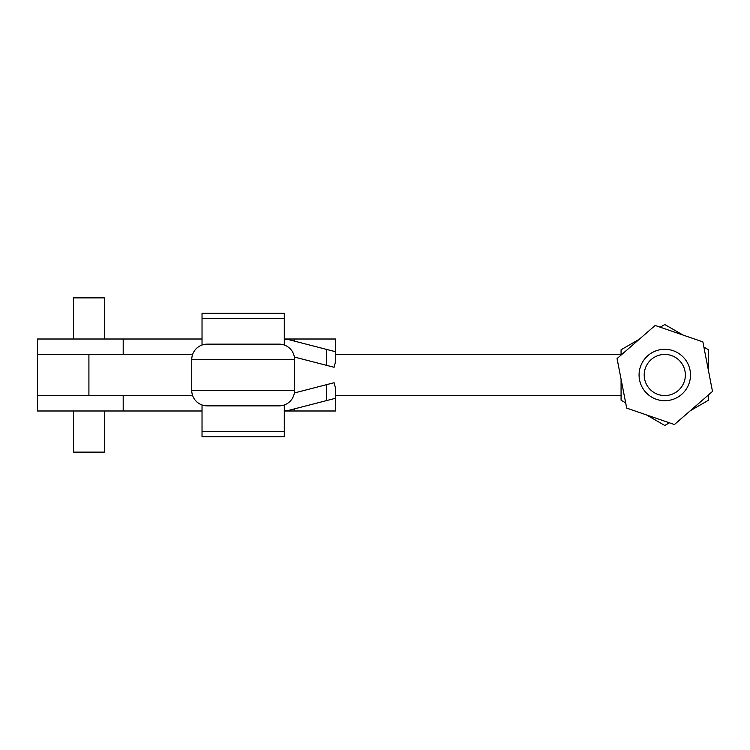 <?xml version="1.0" encoding="UTF-8"?>
<svg xmlns="http://www.w3.org/2000/svg" width="750" height="750" viewBox="0 0 750 750"><rect width="100%" height="100%" fill="white"/><g stroke="black" fill="none" stroke-linecap="round" stroke-linejoin="round"><path stroke-width="1.12" d="M284.297 339.009L335.719 339.009L335.719 360.966L334.088 367.284L294.375 357.037M123.197 339.009L123.197 354.431L37.5 354.431L37.5 339.009L202.031 339.009L202.031 345.028L202.031 318.441L284.297 318.441L284.297 313.303L202.031 313.303L202.031 318.441M284.297 410.991L335.719 410.991L335.719 389.034L334.088 382.716L294.375 392.963M123.197 410.991L123.197 395.569L37.5 395.569L37.5 410.991L202.031 410.991M73.491 410.991L73.491 452.128L104.344 452.128L104.344 410.991M73.491 339.009L73.491 297.872L104.344 297.872L104.344 339.009M294.581 408.844L294.581 410.991M294.581 341.156L294.581 339.009M191.747 390.422L294.581 390.422A15.422 15.422 0 0 1 279.159 405.853L207.178 405.853A15.422 15.422 0 0 1 191.747 390.422L191.747 359.578L294.581 359.578A15.422 15.422 0 0 0 279.159 344.147L207.178 344.147A15.422 15.422 0 0 0 191.747 359.578M284.297 345.028L284.297 318.441M294.581 390.422L294.581 359.578M284.297 404.972L284.297 436.697L202.031 436.697L202.031 404.972M284.297 431.559L202.031 431.559M284.297 339.497L288.159 339.497L335.719 351.778M284.297 410.503L288.159 410.503L335.719 398.222M202.031 339.009L202.031 345.028M639.075 375A25.706 25.706 0 0 0 664.781 400.706A25.706 25.706 0 0 0 690.487 375A25.706 25.706 0 0 0 664.781 349.294A25.706 25.706 0 0 0 639.075 375M644.212 375A20.569 20.569 0 0 1 664.781 354.431A20.569 20.569 0 0 1 685.35 375A20.569 20.569 0 0 1 664.781 395.569A20.569 20.569 0 0 1 644.212 375M625.688 402.891L621.075 400.228L621.075 379.209M335.719 354.431L621.075 354.431L621.075 349.772L639.281 339.253M660.178 327.197L664.781 324.534L682.987 335.044M703.884 347.109L708.488 349.772L708.488 370.791M708.488 394.913L708.488 400.228L690.281 410.747M669.384 422.803L664.781 425.466L646.575 414.956M192.628 354.431L37.5 354.431L37.5 395.569L192.628 395.569M712.5 391.425L674.419 424.537L626.7 408.113L617.062 358.575L655.153 325.463L702.872 341.887L712.5 391.425M621.075 354.431L621.075 355.087M335.719 395.569L621.075 395.569M326.484 400.603L326.484 384.675M326.484 349.397L326.484 365.325M88.913 354.431L88.913 395.569"/></g></svg>
